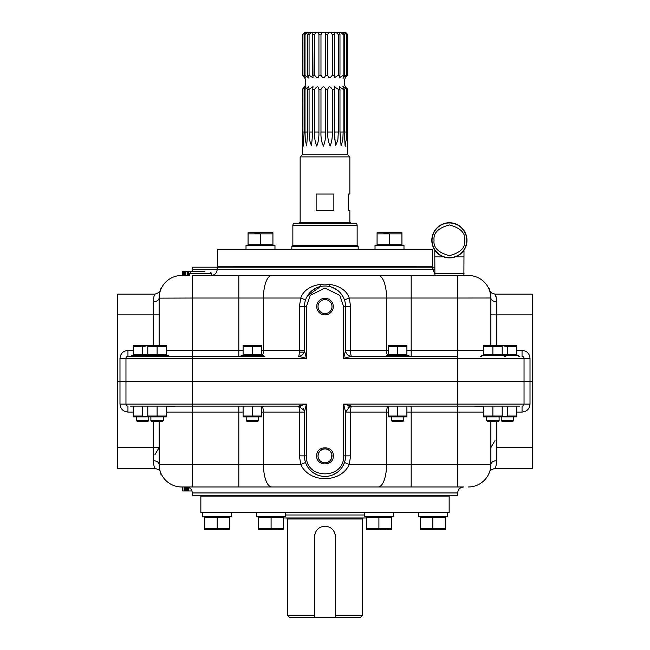 <?xml version="1.0" encoding="UTF-8"?>
<svg xmlns="http://www.w3.org/2000/svg" width="650" height="650" viewBox="0 0 650 650"><rect width="100%" height="100%" fill="white"/><g stroke="black" fill="none" stroke-linecap="round" stroke-linejoin="round"><path stroke-width="0.97" d="M189.499 275.47L186.339 275.47L189.499 275.47L189.442 273.544L190.466 272.488M422.76 275.47L214.484 275.47M434.801 267.183L217.189 267.183L217.189 269.498L434.801 269.498M432.811 267.183L432.811 269.498L434.826 273.975M217.189 267.183L192.311 267.183L192.311 269.498L217.189 269.498C216.832 273.13 214.841 275.121 211.217 275.47M320.864 284.091L320.864 286.447L320.856 284.091M329.144 284.091L329.144 286.447M343.785 298.204L341.786 294.702M336.976 289.868L335.757 289.055M335.562 288.941L331.508 287.081M330.996 286.918L329.485 286.52M496.478 298.309L495.081 294.149L532.326 294.149L532.326 381.225L530.01 381.225L530.01 358.337C529.539 353.502 526.882 350.846 522.048 350.374L516.774 350.374M133.226 412.076L127.952 412.076C123.118 411.604 120.461 408.956 119.99 404.113L119.99 381.225L117.674 381.225L117.674 294.149L154.919 294.149C158.681 292.882 160.55 291.582 160.518 290.257L160.485 290.355M144.674 356.346L145.787 356.346L145.787 355.217L131.219 355.217L131.219 356.346L127.952 356.346L192.311 356.346L130.114 356.346M239.98 356.346L241.093 356.346L241.093 355.217L263.746 355.217L263.746 356.346L264.859 356.346L192.311 356.346L264.859 356.346M480.448 356.346L481.032 356.346M519.886 356.346L518.781 356.346L518.781 355.217L504.213 355.217L504.213 356.346L505.326 356.346M325 299.593A6.996 6.996 0 0 1 331.996 306.589A6.996 6.996 0 0 1 325 313.592A6.996 6.996 0 0 1 318.004 306.589A6.996 6.996 0 0 1 325 299.593L324.74 299.593M189.442 273.544L211.762 273.52L211.705 275.47L227.24 275.47M443.568 256.896L434.801 256.896L434.907 275.47L426.27 275.47M188.329 275.47L181.691 275.47L188.329 275.47L188.329 271.489L187.623 271.489L187.623 275.47M238.818 275.47L192.311 275.47L192.311 298.033L238.818 298.033L238.818 275.47M344.467 299.959L349.245 298.033L386.563 298.033A22.555 8.369 -90 0 0 378.186 275.47L271.814 275.47A22.555 8.369 -90 0 0 263.437 298.033L300.755 298.033C306.767 279.492 343.233 279.5 349.245 298.033L350.618 306.589L350.618 350.374L345.564 350.374L345.564 306.589A20.564 20.564 0 0 0 325 286.024A20.564 20.564 0 0 1 345.564 306.589L350.618 306.589M457.689 275.47L411.182 275.47L411.182 298.033L457.689 298.033L457.689 275.47L468.309 275.47L457.689 275.47M204.912 271.489L188.329 271.489M181.691 275.47A22.555 22.555 63.1 0 0 159.136 298.033L159.136 345.67M490.864 345.67L490.864 298.033A22.555 22.555 0 0 0 490.864 298.025C489.466 288.405 489.466 288.405 490.864 298.033L490.864 298.009A22.555 22.555 0 0 0 468.309 275.47A22.555 22.555 0 0 1 489.596 290.582A22.555 22.555 0 0 0 468.309 275.47M489.872 291.094L490.726 295.579M489.483 290.249L489.483 290.257C490.051 292.167 491.912 293.467 495.081 294.149C495.804 295.076 496.389 297.627 496.836 301.795C493.236 301.559 491.246 300.3 490.864 298.033A22.555 22.555 0 0 0 490.864 298.025L490.864 298.139M490.173 292.484L490.189 292.565A22.555 22.555 0 0 0 489.872 291.419L490.189 292.565A22.555 22.555 0 0 0 489.872 291.419M489.978 291.777L490.189 292.565M490.539 294.223L490.685 295.189M490.75 295.799A22.555 22.555 0 0 0 490.701 295.36A22.555 22.555 0 0 1 490.75 295.799M490.677 295.108A22.555 22.555 0 0 0 490.344 293.215A22.555 22.555 0 0 1 490.677 295.108M489.669 290.794L489.718 290.932A22.555 22.555 0 0 0 489.621 290.648L489.848 291.354A22.555 22.555 0 0 0 489.743 291.013L489.921 291.574M159.9 292.199L160.022 291.769M159.843 292.419L160.201 291.184M159.721 292.931L159.567 293.654M159.136 297.993L159.153 297.148M159.746 292.825L159.299 295.303M187.623 271.489L182.683 271.489L182.683 275.47M185.859 271.489L185.859 275.47M320.523 286.52L307.352 296.034M166.433 350.374L238.818 350.374L238.818 298.033L263.437 298.033L263.437 350.374L299.382 350.374L299.382 306.589L300.755 298.033L305.533 299.959M496.608 298.992L496.673 299.455M496.681 299.488L496.73 299.926M496.738 299.999L496.836 301.746M119.99 358.337L125.962 358.337L125.962 381.225L119.99 381.225L119.99 358.337C120.494 353.535 123.151 350.878 127.952 350.374L127.952 356.346A1.991 1.991 0 0 0 125.962 358.337L192.311 358.337L192.311 298.033L159.136 298.139M159.136 298.033C158.754 300.3 156.764 301.559 153.164 301.795C153.603 297.643 154.188 295.092 154.919 294.149M184.803 271.489L184.803 275.47M519.886 406.104L351.536 406.104A5.972 0.918 -90 0 0 350.618 412.076L350.618 455.869L349.245 464.425C340.876 483.389 309.124 483.389 300.755 464.425L299.382 455.869L299.382 412.076A5.972 0.918 90 0 0 298.464 406.104L306.426 404.113L306.426 455.869L304.436 455.869L304.436 412.076L304.208 410.467L298.464 406.104L192.311 406.104L192.311 381.225L457.689 381.225L125.962 381.225L192.311 381.225L192.311 358.337L306.426 358.337L304.436 350.374L299.382 350.374A5.972 0.918 -90 0 1 298.464 356.346C302.055 355.956 304.046 353.966 304.436 350.374L304.436 306.589A20.564 20.564 0 0 1 325 286.024A20.564 20.564 0 0 0 304.436 306.589L299.382 306.589M411.182 356.346L411.182 350.374L457.689 350.374L457.689 356.346L351.536 356.346A5.972 0.918 90 0 1 350.618 350.374L386.563 350.374L386.563 298.033L411.182 298.033L411.182 350.374L406.9 350.374M183.739 271.489L183.739 275.47M522.048 350.374L522.048 356.346A1.991 1.991 0 0 1 524.038 358.337L524.038 381.225L530.01 381.225L530.01 404.113C529.539 408.956 526.882 411.604 522.048 412.076L516.774 412.076M183.389 271.489L183.389 275.47M304.436 306.589L306.426 306.589L306.426 358.337L298.464 356.346M351.536 356.346C347.945 355.964 345.954 353.974 345.564 350.374L343.574 358.337L351.536 356.346M299.382 455.869L304.436 455.869A20.564 20.564 0 0 0 325 476.434A20.564 20.564 0 0 0 345.564 455.869L345.564 412.076L349.919 406.331L351.536 406.104A5.972 5.972 0 0 0 349.391 406.51A5.972 5.972 0 0 1 351.536 406.104L343.574 404.113L457.689 404.113L457.689 381.225L524.038 381.225L457.689 381.225L457.689 358.337L343.574 358.337L343.574 306.589L345.564 306.589M325 314.884A8.296 8.296 0 0 1 316.704 306.589A8.296 8.296 0 0 1 325 298.293A8.296 8.296 0 0 1 333.296 306.589A8.296 8.296 0 0 1 325 314.884M331.858 305.183L331.996 306.589M318.142 307.994L318.004 306.589M304.176 352.121L299.341 352.121M287.682 518.976L287.682 615.509L314.608 615.509L314.608 536.559C315.217 530.246 318.679 526.784 325 526.167C331.313 526.776 334.774 530.238 335.392 536.559L335.392 615.509L362.318 615.509L362.318 518.976L287.682 518.976L286.683 517.985M327.031 526.37A10.392 10.392 0 0 0 322.961 526.37M314.811 534.528A10.392 10.392 0 0 0 314.608 536.559M335.392 615.509L335.392 617.5L360.327 617.5L362.318 615.509M314.608 615.509L314.608 617.5L289.673 617.5L287.682 615.509M366.462 517.985L283.538 517.985M364.423 514.995L285.577 514.995M335.392 536.559A10.392 10.392 0 0 0 335.189 534.511M314.608 617.5L335.392 617.5M419.291 406.104L429.739 406.104M192.311 495.276L457.689 495.276L457.689 492.952L192.311 492.952L192.311 495.276M441.106 486.98L208.894 486.98M225.485 486.98L237.916 486.98M422.76 486.98L424.515 486.98M412.084 486.98L418.933 486.98M184.096 486.98L182.683 486.98L182.683 490.961L184.096 490.961L184.096 486.98M457.689 492.952C458.047 489.328 460.038 487.337 463.661 486.98L181.691 486.98A22.555 22.555 0 0 1 159.136 464.425C158.787 462.134 156.796 460.882 153.164 460.655L153.164 421.566M490.864 421.566L490.864 464.425C491.221 462.134 493.212 460.882 496.836 460.655C496.177 465.628 495.593 468.171 495.081 468.309C490.977 469.747 489.109 471.047 489.483 472.201L489.832 471.161M490.579 467.992L490.327 469.316L490.579 467.992M490.067 470.356L489.669 471.673M154.724 467.878L154.919 468.301L154.724 467.878M153.164 460.655C153.822 465.619 154.407 468.171 154.919 468.309L117.674 468.309L117.674 447.574L159.136 447.574L154.993 454.569M117.674 381.225L117.674 447.574M125.962 381.225L125.962 404.113L119.99 404.113M306.426 455.869C305.273 479.83 344.727 479.83 343.574 455.869L343.574 404.113L345.564 412.076A5.972 5.972 0 0 1 345.784 410.491A5.972 5.972 0 0 0 345.564 412.076L386.563 412.076L386.563 464.425L349.245 464.425L344.467 462.499M318.134 457.234L318.004 455.869A6.996 6.996 0 0 0 325 462.865A6.996 6.996 0 0 0 331.996 455.869A6.996 6.996 0 0 0 325 448.866A6.996 6.996 0 0 0 318.004 455.869L318.533 453.188M524.038 381.225L524.038 404.113A1.991 1.991 0 0 1 522.048 406.104A1.991 1.991 -40.3 0 0 524.038 404.113L457.689 404.113L457.689 412.076L406.9 412.076M532.326 381.225L532.326 468.309L495.081 468.309C490.977 469.747 489.109 471.047 489.483 472.201L489.499 472.152M474.281 406.104L483.567 406.38M492.887 406.104L492.887 416.041L502.206 416.041L502.206 416.869L502.206 406.104L505.326 406.104M243.1 412.076L238.818 412.076L238.818 406.104L130.114 406.104M166.433 406.38L175.719 406.104M263.648 406.104L261.918 406.404A5.972 2.218 -90 0 1 263.437 412.076L304.436 412.076L306.426 404.113L125.962 404.113A1.991 1.991 0 0 0 127.952 406.104A1.991 1.991 0 0 1 125.962 404.113A1.991 1.991 0 0 0 127.952 406.104L127.952 412.076M388.261 406.445L386.352 406.104M144.674 406.104L147.794 406.104L147.794 416.869L142.553 416.041L133.226 416.041L133.258 416.886L166.4 416.886L166.433 416.041L166.433 416.869M480.448 406.104L481.057 406.104M160.339 471.689L160.062 470.819M160.298 471.567L160.144 471.087M159.908 470.275L160.428 471.957M160.331 471.664L160.518 472.201C160.891 471.039 159.023 469.739 154.919 468.309C159.023 469.739 160.891 471.039 160.518 472.201L160.891 474.281M159.193 466.017L159.136 421.566M343.566 464.709L343.037 465.741M341.234 468.488L340.348 469.56M337.797 471.965L333.71 474.5M332.256 475.109L329.387 475.962M320.604 475.954L317.704 475.093M316.282 474.492L312.195 471.965M309.709 469.617L308.758 468.488M306.93 465.692L306.426 464.709M345.491 457.657L345.036 460.509M304.956 460.484L304.509 457.592M483.567 412.076L457.689 412.076L457.689 464.425L490.864 464.425A22.555 22.555 -44.5 0 1 468.309 486.98A22.555 22.555 -44.5 0 0 490.864 464.425C491.213 462.134 493.204 460.882 496.836 460.655L496.836 421.566M298.464 406.104A5.972 5.972 0 0 1 300.852 406.608A5.972 5.972 0 0 0 298.464 406.104M188.329 487.321L188.329 490.961L184.096 490.961M191.969 490.961L188.329 490.961M184.803 486.98L184.803 490.961M185.502 486.98L185.502 490.961M186.209 486.98L186.209 490.961M187.623 487.118L187.623 490.961M331.866 454.496L331.467 458.543M331.338 458.827L329.948 460.817M329.729 461.029L327.681 462.329M327.389 462.442L325 462.865M324.691 462.857L322.319 462.329M322.034 462.207L320.052 460.817M319.832 460.59L318.533 458.543M318.662 452.904L320.052 450.913M320.271 450.702L322.319 449.402M322.611 449.288L325 448.866M325.309 448.874L327.681 449.402M327.966 449.524L329.948 450.913M330.168 451.141L331.467 453.188M316.704 455.869C316.192 445.169 333.808 445.169 333.296 455.869C333.808 466.562 316.192 466.562 316.704 455.869M436.637 495.438L213.363 495.438M436.637 495.511L213.363 495.511M397.191 495.511L252.809 495.438M397.191 495.438L395.493 495.438M395.493 495.511L252.809 495.511M366.844 495.438L283.156 495.438M366.844 495.511L283.156 495.511M449.394 495.276L449.394 495.942L200.606 495.942L200.606 495.276M395.493 495.276L395.493 495.942M325 496.072L324.447 496.072M200.85 512.655L449.15 512.655L449.15 496.072L200.85 496.072L200.85 512.655M256.612 512.655L256.612 516.807L285.577 516.807L285.577 512.655M364.423 512.655L364.423 516.807L393.388 516.807L393.388 512.655M418.332 512.655L418.332 516.807L447.289 516.807L447.289 512.655M202.711 512.655L202.711 516.807L231.668 516.807L231.668 512.655M258.668 516.807L258.668 517.465L283.538 517.465L283.514 516.807M258.651 517.465L258.651 529.531L271.091 529.539L283.538 529.531L283.538 517.465M258.651 528.426L283.538 528.426M271.091 517.465L271.091 528.426L277.55 529.531L271.091 528.426M366.486 516.807L366.486 517.465L391.349 517.465L391.332 516.807M366.462 517.465L366.462 529.531L378.909 529.539L391.349 529.531L391.349 517.465M366.462 528.426L391.349 528.426M378.909 517.465L378.909 528.426L385.361 529.531L378.909 528.426M420.387 516.807L420.387 517.465L445.25 517.465L445.234 516.807M420.371 517.465L420.371 529.531L432.811 529.539L445.25 529.531L445.25 517.465M420.371 528.426L445.25 528.426M432.811 517.465L432.811 528.426L439.262 529.531M204.766 516.807L204.766 517.465L229.629 517.465L229.613 516.807M204.75 517.465L204.75 529.531L217.189 529.539L229.629 529.531L229.629 517.465M204.75 528.426L229.629 528.426M217.189 517.465L217.189 528.426L223.641 529.531M345.719 32.5L325.162 32.5L328.559 32.573L327.746 34.491L327.746 75.148C328.632 78.487 330.151 78.487 332.312 75.148L332.312 34.491L330.688 32.573L334.441 32.573L334.417 77.797L338.333 75.148L338.333 34.491L336.326 32.573L339.479 32.573L339.974 34.491L339.974 75.148L339.324 77.919L343.159 75.148L343.159 34.491L340.966 32.573L343.233 32.573L344.346 34.491L344.346 75.148L342.932 78.008L346.377 75.148L346.377 34.491L344.183 32.573L345.369 32.573L347.002 34.491L347.002 75.148C344.354 78.487 344.589 78.487 347.701 75.148L347.701 34.491L345.719 32.5L347.726 34.491L347.726 75.148A8.954 8.954 0 0 0 347.726 89.367C344.581 86.036 344.354 86.036 347.002 89.367L347.482 146.104L347.701 89.367C344.581 86.036 344.354 86.036 347.002 89.367L342.932 86.507L344.346 89.367L343.159 89.367L339.324 86.596L339.974 89.367L338.333 89.367L334.417 86.718L334.271 89.367L332.312 89.367C330.127 86.036 328.608 86.036 327.746 89.367L325.65 89.367C324.293 86.036 322.741 86.036 320.978 89.367L318.923 89.367C318.524 86.036 317.07 86.036 314.559 89.367L312.739 89.367L312.991 86.653L309.075 89.367L307.645 89.367L308.693 86.547L305.004 89.367L304.094 89.367L305.858 86.483L302.396 89.367L304.744 86.45A8.954 8.954 0 0 0 304.744 78.065L304.752 78.073M358.174 249.6L358.174 246.464L291.826 246.464L291.826 249.6M358.174 246.464L357.142 245.432L292.858 245.432L291.826 246.464M357.142 245.432L357.142 225.233L292.858 225.233L292.858 245.432M357.142 225.233L356.614 223.243L293.386 223.243L292.858 225.233M333.864 194.049L333.864 210.641L316.136 210.641L316.136 194.049L333.864 194.049M349.854 222.251L349.854 210.641L348.221 210.641L348.221 194.049L349.854 194.049L349.854 156.894L300.146 156.894L300.146 222.251L349.854 222.251L350.854 223.243M302.283 146.112L302.274 154.749L300.146 156.894M347.726 89.367L347.726 154.749L349.854 156.894M343.541 78.065L342.956 78.065M302.274 146.104L302.396 89.367M347.726 154.749L302.274 154.749M347.002 132.015L347.482 146.104L347.701 132.015L347.002 132.015M344.346 89.367L344.346 132.015L345.126 146.014L346.182 139.847L346.377 132.015L346.377 89.367M339.974 89.367L339.974 132.015L341.079 145.893L342.81 139.912L343.159 132.015L343.159 89.367M334.271 89.367L334.271 132.015L335.587 145.714L337.854 140.01L338.333 132.015L338.333 89.367M327.746 89.367L327.746 132.015C327.519 137.426 328.315 142.123 330.135 146.104C331.768 141.984 332.499 137.288 332.312 132.015L332.312 89.367M320.978 89.367L320.978 132.015C320.734 137.426 321.531 142.123 323.383 146.104C325.073 141.984 325.829 137.288 325.65 132.015L325.65 89.367M314.559 89.367L314.559 132.015C314.332 137.426 315.063 142.123 316.769 146.104C318.37 141.984 319.085 137.288 318.923 132.015L318.923 89.367M309.075 89.367L309.075 132.015L309.498 139.977L311.521 145.803L312.739 132.015L312.739 89.367M305.004 89.367L305.004 132.015L305.281 139.888L306.686 145.974L307.645 132.015L307.645 89.367M302.713 89.367L302.713 132.015L303.517 146.071L304.094 132.015L304.094 89.367M335.189 142.943L334.441 132.015L334.742 139.466M334.514 137.264L334.401 135.769M345.662 146.12L345.126 146.023M304.744 78.041L302.396 75.148L302.396 34.491L304.834 32.573L302.713 34.491L302.396 75.148M302.713 75.148L305.858 78.041L304.094 75.148L304.094 34.491L305.476 32.573L307.231 32.573L305.004 34.491L305.004 75.148L304.094 75.148M305.004 75.148L308.693 77.968L307.645 75.148L307.645 34.491L308.457 32.573L311.204 32.573L309.075 34.491L309.075 75.148L307.645 75.148M309.075 75.148L312.991 77.862L312.739 34.263L312.739 75.335M314.559 34.491L312.739 34.491L312.91 32.573L316.396 32.573L314.559 34.491L314.559 75.148L312.739 75.148M314.559 75.148C317.094 78.487 318.549 78.487 318.923 75.148L318.923 34.491L318.427 32.573L322.359 32.573L320.978 34.491L320.978 75.148L318.923 75.148M320.978 75.148C322.766 78.487 324.317 78.487 325.65 75.148L325.65 34.491L324.838 32.5L304.233 32.573M327.746 75.148L325.65 75.148M334.271 75.148L332.312 75.148M339.974 75.148L338.333 75.148M344.346 75.148L343.159 75.148M347.726 75.148L347.701 75.148C344.589 78.487 344.354 78.487 347.002 75.148L346.377 75.148M305.004 34.491L304.094 34.491M305.858 33.776L307.312 32.5L308.457 32.573M304.923 32.5L305.476 32.573M309.075 34.491L307.645 34.491M320.978 34.491L318.923 34.491M327.746 34.491L325.65 34.491M334.271 34.491L332.312 34.491M334.433 32.5L334.441 76.781M339.974 34.491L338.333 34.491M344.346 34.491L343.159 34.491M347.002 34.491L346.377 34.491M243.904 267.012L380.534 267.012M243.904 266.947L380.534 266.947M269.466 267.012L278.208 267.012M269.466 266.947L278.208 266.947M233.773 267.183L233.773 266.516L416.227 266.516L416.227 267.183M243.904 267.183L243.904 266.516M325 266.183L325.479 266.183M432.559 249.6L217.441 249.6L217.441 266.183L432.559 266.183L432.559 249.6M403.983 249.6L403.983 245.448L375.026 245.448L375.026 249.6M274.974 249.6L274.974 245.448L246.017 245.448L246.017 249.6M401.928 245.448L401.928 244.79L377.065 244.79L377.081 245.448M401.944 244.79L401.928 232.716L377.081 232.716L377.065 244.79M401.944 233.838L377.065 233.838M389.504 244.79L389.504 233.838L383.053 232.724L389.504 233.838M272.919 245.448L272.919 244.79L248.056 244.79L248.072 245.448M272.935 244.79L272.919 232.716L248.072 232.716L248.056 244.79M272.935 233.838L248.056 233.838M260.496 244.79L260.496 233.838L254.044 232.724L260.496 233.838M463.889 275.47L463.994 250.112M466.976 240.313A17.582 17.582 0 0 1 449.394 257.896A17.582 17.582 0 0 1 431.819 240.313A17.582 17.582 0 0 1 449.394 222.731A17.582 17.582 0 0 1 466.976 240.313M434.801 273.479L463.994 273.479M432.047 240.313A17.347 17.347 0 0 1 449.451 222.958A17.347 17.347 0 0 1 466.749 240.419A17.347 17.347 0 0 1 449.345 257.66A17.347 17.347 0 0 1 432.047 240.313M504.213 355.217L481.561 355.217L481.561 356.346M408.907 356.346L408.907 355.217L386.254 355.217L386.254 356.346M168.439 356.346L168.439 355.217L145.787 355.217M133.226 416.041L133.226 406.104M142.553 406.104L142.553 416.041M166.433 406.104L166.433 416.041L147.794 416.041M157.113 406.104L157.113 416.041M261.739 406.104L261.739 416.041L243.1 416.041L243.132 416.886L261.706 416.886L261.739 416.041L261.739 416.869M243.1 416.041L243.1 406.104M252.419 406.104L252.419 416.041M406.9 406.104L406.9 416.041L388.261 416.041L388.294 416.886L406.868 416.886L406.9 416.041L406.9 416.869M388.261 416.041L388.261 406.104M397.581 406.104L397.581 416.041M492.887 416.041L483.567 416.041L483.6 416.886L516.742 416.886L516.774 416.041L516.774 416.869M483.567 416.041L483.567 406.104M516.774 406.104L516.774 416.041L507.447 416.041L502.174 416.886M507.447 406.104L507.447 416.041M501.231 416.886L501.231 420.574L513.671 420.574L513.671 416.886M502.223 421.566L512.671 421.566L513.671 420.574L501.231 420.574L502.223 421.566M516.758 354.559L516.758 355.217M502.19 355.217L502.19 354.559L516.774 354.559L516.774 345.678L483.584 345.67L483.567 346.507L483.567 345.678M516.774 346.507L507.447 346.507L502.206 345.686L502.206 346.507L483.567 346.507L483.567 354.559L492.887 354.559L492.887 346.507M507.447 354.559L507.447 346.507M486.663 416.886L486.663 420.574L499.111 420.574L499.111 416.886M487.663 421.566L498.111 421.566L499.111 420.574L486.663 420.574L487.663 421.566M483.584 354.559L483.584 355.217M502.206 346.507L502.206 354.559L492.887 354.559M391.365 416.886L391.365 420.574L403.804 420.574L403.804 416.886M392.356 421.566L402.805 421.566L403.804 420.574L391.365 420.574L392.356 421.566M388.277 354.559L388.277 355.217M388.261 345.678L388.261 346.507L388.277 345.67L406.9 345.678L406.9 346.507L388.261 346.507L388.261 354.559L406.9 354.559L406.884 355.217M397.581 354.559L397.581 346.507M406.9 354.559L406.9 346.507M246.196 416.886L246.196 420.574L258.635 420.574L258.635 416.886M247.195 421.566L257.644 421.566L258.635 420.574L246.196 420.574L247.195 421.566M261.739 346.507L243.1 346.507L243.1 345.678L261.739 345.678L261.739 354.559L243.1 354.559L243.116 355.217M261.723 354.559L261.723 355.217M252.419 354.559L252.419 346.507M243.1 345.678L243.1 354.559M150.889 416.886L150.889 420.574L163.337 420.574L163.337 416.886M151.889 421.566L162.338 421.566L163.337 420.574L150.889 420.574L151.889 421.566M166.433 346.507L147.794 346.507L147.794 345.678L166.433 345.678L166.433 354.559L147.794 354.559L147.81 355.217M166.416 354.559L166.416 355.217M157.113 354.559L157.113 346.507M147.794 346.507L147.794 354.559L133.226 354.559L133.226 345.678L133.226 346.507L142.553 346.507L147.794 345.686L147.794 346.507M136.329 416.886L136.329 420.574L148.769 420.574L148.769 416.886M137.329 421.566L147.778 421.566L148.769 420.574L136.329 420.574L137.329 421.566M133.242 354.559L133.242 355.217M147.81 345.67L133.226 345.678M142.553 354.559L142.553 346.507M483.567 350.374L457.689 350.374L457.689 298.033L490.864 298.001M489.572 290.501L489.718 290.932A22.555 22.555 0 0 0 489.621 290.648M262.519 355.217A5.972 2.218 -90 0 0 263.437 350.374L261.739 350.374M243.1 350.374L238.818 350.374L238.818 356.346M388.261 350.374L386.563 350.374A5.972 2.218 -90 0 0 387.481 355.217M496.836 301.795L496.836 314.884L490.864 314.884M496.836 345.67L496.836 314.884L532.326 314.884M153.164 345.67L153.164 314.884L159.136 314.884M117.674 314.884L153.164 314.884L153.164 301.795M306.426 306.589L310.139 295.441L325 288.015L339.861 295.441L343.574 306.589M127.952 350.374L133.226 350.374M522.048 356.346A1.991 1.991 0 0 1 524.038 358.337L457.689 358.337L457.689 356.346M530.01 358.337L524.038 358.337M522.048 412.076L522.048 406.104A1.991 1.991 0 0 0 524.038 404.113L530.01 404.113M532.326 447.574L496.836 447.574M343.574 455.869L350.618 455.869M490.864 447.574L495.007 440.57M388.082 406.404A5.972 2.218 -90 0 0 386.563 412.076L388.261 412.076M411.182 406.104L411.182 464.425L386.563 464.425A22.555 8.369 -90 0 1 378.186 486.98M457.689 486.98L457.689 464.425L411.182 464.425L411.182 486.98L238.818 486.98L238.818 464.425L159.136 464.425A22.555 22.555 0 0 0 181.691 486.98M305.533 462.499L300.755 464.425L263.437 464.425L263.437 412.076L261.739 412.076M192.311 406.104L192.311 412.076L166.433 412.076M271.814 486.98A22.555 8.369 -90 0 1 263.437 464.425L238.818 464.425L238.818 412.076L192.311 412.076L192.311 486.98M238.818 430.788L238.818 437.223M192.311 470.397L192.311 469.202M430.438 495.942L430.438 495.276M397.191 495.276L397.191 495.942M436.637 495.276L436.637 495.942M213.363 495.942L213.363 495.276M219.562 495.276L219.562 495.942M252.809 495.942L252.809 495.276M283.156 495.942L283.156 495.276M291.744 495.276L291.744 495.942M358.256 495.942L358.256 495.276M366.844 495.276L366.844 495.942M334.417 88.473L334.701 132.015M346.377 132.015L344.346 132.015M343.159 132.015L339.974 132.015M338.333 132.015L334.271 132.015L334.441 87.734M332.312 132.015L327.746 132.015M325.65 132.015L320.978 132.015M318.923 132.015L314.559 132.015M312.609 136.045L312.739 132.015L309.075 132.015M307.645 132.015L305.004 132.015M304.094 132.015L302.713 132.015M380.534 266.516L380.534 267.183M371.792 267.183L371.792 266.516M278.208 266.516L278.208 267.183M269.466 267.183L269.466 266.516M455.227 256.896L463.994 256.896M434.038 240.207L434.038 240.216C433.217 232.96 438.352 227.874 449.442 224.949C460.517 227.939 465.619 233.057 464.758 240.313L464.758 240.403C465.579 247.658 460.444 252.744 449.353 255.669C438.279 252.679 433.176 247.561 434.038 240.313M432.047 240.199A17.347 17.347 0 0 1 449.451 222.958A17.347 17.347 0 0 1 466.749 240.419M192.311 269.498L191.969 271.489M343.314 297.229L342.777 296.254M341.412 294.19L340.332 292.882M337.959 290.615L333.604 287.909M332.118 287.292L329.428 286.504M325.431 286.024L324.553 286.024M320.596 286.496L317.972 287.259M316.436 287.885L312.195 290.493M308.457 294.369L307.58 295.661M495.081 294.149L491.449 292.923M490.092 292.191L490.271 292.89L490.092 292.191M490.62 294.726L490.506 294.011M489.109 288.178L489.474 290.241L489.109 288.178M160.314 290.737L160.526 290.249M160.526 290.241L160.891 288.178L160.526 290.241M362.318 518.976L363.317 517.985M192.311 492.952C191.953 489.328 189.963 487.337 186.339 486.98M349.919 406.331L348.002 407.266M304.208 410.459L303.274 408.549M343.403 465.051L342.753 466.253M341.412 468.268L340.397 469.495M337.951 471.843L333.564 474.565M332.053 475.191L329.412 475.954M325.439 476.426L324.521 476.426M320.588 475.954L317.947 475.191M316.436 474.565L312.187 471.957M254.507 495.276L254.507 495.942M412.555 495.942L413.051 496.072M237.445 495.942L236.949 496.072M300.146 222.251L299.146 223.243M334.417 33.499L334.417 76.05L334.417 33.499M312.739 89.18L312.739 132.015M406.096 267.183L406.096 266.516M251.412 267.183L250.421 266.183M398.588 267.183L399.579 266.183M434.801 256.896L434.801 250.112M211.762 273.52L210.738 272.488"/></g></svg>
